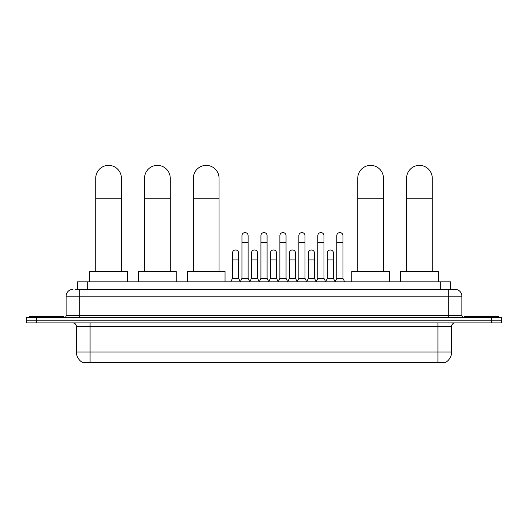 <?xml version="1.0" encoding="UTF-8"?>
<svg xmlns="http://www.w3.org/2000/svg" width="528" height="528" viewBox="0 0 528 528"><rect width="100%" height="100%" fill="white"/><g stroke="black" fill="none" stroke-linecap="round" stroke-linejoin="round"><path stroke-width="0.79" d="M77.418 289.351L77.418 281.82L450.582 281.82L450.582 289.351M445.797 362.281L445.797 362.617L82.203 362.617L82.203 362.281M82.309 362.34A11.986 11.986 0 0 1 76.382 352.004L90.077 352.004L90.077 362.34L437.923 362.34L437.923 352.004L451.618 352.004L451.618 326.33A3.425 3.425 0 0 1 455.037 322.905M76.382 352.004L76.382 326.33C76.184 324.245 75.042 323.11 72.963 322.905M445.691 362.34A11.986 11.986 0 0 0 451.618 352.004M36.67 317.427L501.6 317.427L501.6 320.166L26.4 320.166L26.4 322.905L36.67 322.905L36.67 320.166L26.4 320.166L26.4 317.427L36.67 317.427L36.67 320.166L501.6 320.166L501.6 322.905L36.67 322.905M75.517 289.351L455.037 289.351A6.844 6.844 0 0 1 461.888 296.201L461.888 315.711L463.597 317.427M75.359 289.351L79.807 289.351L79.807 296.201L66.112 296.201L66.112 315.711A1.709 1.709 0 0 1 64.403 317.427M72.963 289.351A6.844 6.844 0 0 0 66.112 296.201M461.888 296.201L448.193 296.201L448.193 289.351L455.037 289.351M63.716 317.427L63.716 316.397L29.482 316.397L29.482 317.427M498.518 317.427L498.518 316.397L464.284 316.397L464.284 317.427M95.726 271.55L95.726 178.22A12.837 12.837 0 0 1 108.57 165.383A12.837 12.837 0 0 1 121.407 178.22A12.837 12.837 0 0 0 108.57 165.383M121.407 271.55L121.407 178.22M127.4 281.82L127.4 271.55L89.74 271.55L89.74 281.82M144.547 271.55L144.547 178.22A12.837 12.837 0 0 1 157.39 165.383A12.837 12.837 0 0 1 170.227 178.22A12.837 12.837 0 0 0 157.39 165.383M170.227 271.55L170.227 178.22M176.22 281.82L176.22 271.55L138.56 271.55L138.56 281.82M193.373 271.55L193.373 178.22A12.837 12.837 0 0 1 206.21 165.383A12.837 12.837 0 0 1 219.047 178.22A12.837 12.837 0 0 0 206.21 165.383M219.047 271.55L219.047 178.22M225.04 281.82L225.04 271.55L187.381 271.55L187.381 281.82M357.773 271.55L357.773 178.22A12.837 12.837 0 0 1 370.61 165.383A12.837 12.837 0 0 1 383.453 178.22A12.837 12.837 0 0 0 370.61 165.383M383.453 271.55L383.453 178.22M389.44 281.82L389.44 271.55L351.78 271.55L351.78 281.82M406.593 271.55L406.593 178.22A12.837 12.837 0 0 1 419.43 165.383A12.837 12.837 0 0 1 432.274 178.22A12.837 12.837 0 0 0 419.43 165.383M432.274 271.55L432.274 178.22M438.26 281.82L438.26 271.55L400.6 271.55L400.6 281.82M240.24 281.82L241.949 278.395L248.114 278.395L249.823 281.82M248.114 278.395L248.114 235.666A3.082 3.082 0 0 0 245.032 232.591A3.082 3.082 0 0 1 245.23 232.597M241.949 278.395L241.949 242.517L248.114 242.517M241.949 242.517L241.949 235.666A3.082 3.082 0 0 1 245.032 232.591M259.208 281.82L260.918 278.395L267.082 278.395L268.792 281.82M267.082 278.395L267.082 235.666A3.082 3.082 0 0 0 264 232.591A3.082 3.082 0 0 1 264.191 232.597M260.918 278.395L260.918 242.517L267.082 242.517M260.918 242.517L260.918 235.666A3.082 3.082 0 0 1 264 232.591M278.177 281.82L279.886 278.395L286.051 278.395L287.76 281.82M286.051 278.395L286.051 235.666A3.082 3.082 0 0 0 282.968 232.591A3.082 3.082 0 0 1 283.16 232.597M279.886 278.395L279.886 242.517L286.051 242.517M279.886 242.517L279.886 235.666A3.082 3.082 0 0 1 282.968 232.591M297.139 281.82L298.855 278.395L305.012 278.395L306.728 281.82M305.012 278.395L305.012 235.666A3.082 3.082 0 0 0 301.937 232.591A3.082 3.082 0 0 1 302.128 232.597M298.855 278.395L298.855 242.517L305.012 242.517M298.855 242.517L298.855 235.666A3.082 3.082 0 0 1 301.937 232.591M316.107 281.82L317.816 278.395L323.981 278.395L325.697 281.82M323.981 278.395L323.981 235.666A3.082 3.082 0 0 0 320.899 232.591A3.082 3.082 0 0 1 321.097 232.597M317.816 278.395L317.816 242.517L323.981 242.517M317.816 242.517L317.816 235.666A3.082 3.082 0 0 1 320.899 232.591M335.075 281.82L336.785 278.395L342.949 278.395L344.659 281.82M342.949 278.395L342.949 235.666A3.082 3.082 0 0 0 339.867 232.591A3.082 3.082 0 0 1 340.058 232.597M336.785 278.395L336.785 242.517L342.949 242.517M336.785 242.517L336.785 235.666A3.082 3.082 0 0 1 339.867 232.591M230.756 281.82L232.465 278.395L238.63 278.395L240.293 281.714M238.63 278.395L238.63 253.064A3.082 3.082 0 0 0 235.745 249.988A3.082 3.082 0 0 1 238.63 253.064M232.465 278.395L232.465 259.908L238.63 259.908M232.465 259.908L232.465 253.064A3.082 3.082 0 0 1 235.745 249.988M249.777 281.714L251.434 278.395L257.598 278.395L259.261 281.714M257.598 278.395L257.598 253.064A3.082 3.082 0 0 0 254.707 249.988A3.082 3.082 0 0 1 257.598 253.064M251.434 278.395L251.434 259.908L257.598 259.908M251.434 259.908L251.434 253.064A3.082 3.082 0 0 1 254.707 249.988M268.739 281.714L270.402 278.395L276.566 278.395L278.223 281.714M276.566 278.395L276.566 253.064A3.082 3.082 0 0 0 273.676 249.988A3.082 3.082 0 0 1 276.566 253.064M270.402 278.395L270.402 259.908L276.566 259.908M270.402 259.908L270.402 253.064A3.082 3.082 0 0 1 273.676 249.988M287.707 281.714L289.37 278.395L295.535 278.395L297.191 281.714M295.535 278.395L295.535 253.064A3.082 3.082 0 0 0 292.644 249.988A3.082 3.082 0 0 1 295.535 253.064M289.37 278.395L289.37 259.908L295.535 259.908M289.37 259.908L289.37 253.064A3.082 3.082 0 0 1 292.644 249.988M306.676 281.714L308.339 278.395L314.497 278.395L316.16 281.714M314.497 278.395L314.497 253.064A3.082 3.082 0 0 0 311.612 249.988A3.082 3.082 0 0 1 314.497 253.064M308.339 278.395L308.339 259.908L314.497 259.908M308.339 259.908L308.339 253.064A3.082 3.082 0 0 1 311.612 249.988M325.644 281.714L327.301 278.395L333.465 278.395L335.128 281.714M333.465 278.395L333.465 253.064A3.082 3.082 0 0 0 330.581 249.988A3.082 3.082 0 0 1 333.465 253.064M327.301 278.395L327.301 259.908L333.465 259.908M327.301 259.908L327.301 253.064A3.082 3.082 0 0 1 330.581 249.988M436.55 362.617L436.55 362.281M91.45 362.617L91.45 362.281M87.688 289.351L87.688 281.82M440.312 289.351L440.312 281.82M437.923 322.905L437.923 326.33L76.382 326.33M451.618 326.33L437.923 326.33L437.923 352.004L90.077 352.004L90.077 322.905M491.33 322.905L491.33 317.427M79.807 317.427L79.807 315.711L461.888 315.711M66.112 315.711L79.807 315.711L79.807 296.201L448.193 296.201L448.193 317.427M95.726 198.766L121.407 198.766M144.547 198.766L170.227 198.766M193.373 198.766L219.047 198.766M357.773 198.766L383.453 198.766M406.593 198.766L432.274 198.766"/></g></svg>
